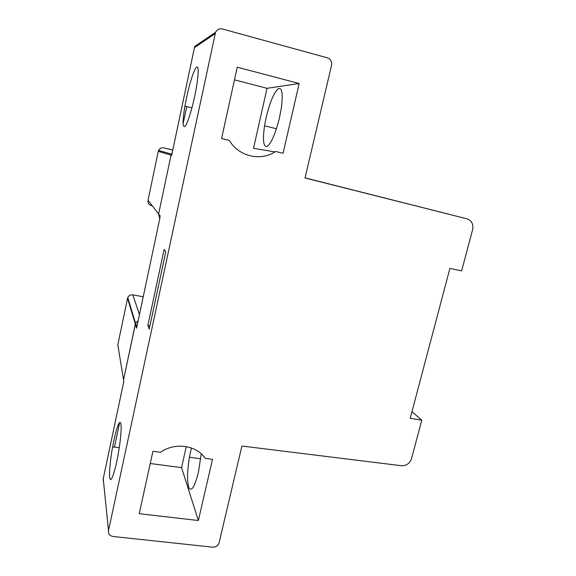 <?xml version="1.0" encoding="UTF-8"?>
<svg xmlns="http://www.w3.org/2000/svg" width="576" height="576" viewBox="0 0 576 576"><rect width="100%" height="100%" fill="white"/><g stroke="black" fill="none" stroke-linecap="round" stroke-linejoin="round"><path stroke-width="0.86" d="M113.89 440.352C116.906 426.794 119.174 420.962 120.694 422.849C121.752 427.392 120.946 437.717 118.282 453.823C115.459 469.822 111.571 481.738 110.167 479.138C108.713 476.777 109.922 461.599 112.608 446.875L113.89 440.352M103.241 478.706L108.49 530.618C108.151 533.844 109.67 535.802 113.04 536.486L212.652 547.171C215.626 547.258 217.735 545.962 218.974 543.29L241.913 446.04L401.45 465.732C406.231 465.876 409.558 463.608 411.444 458.928L421.79 420.178L410.213 418.342L449.899 268.387L461.621 270.886L472.615 229.68C473.58 224.194 471.701 220.572 466.963 218.815L305.057 177.847M108.49 530.618L215.554 32.285C217.087 29.484 219.384 28.39 222.451 29.009L327.37 57.823C330.674 59.119 332.064 61.639 331.538 65.369L305.028 177.97L466.963 218.815M283.082 153.274L275.602 151.488C260.748 161.633 238.716 156.578 229.32 140.414L221.573 138.557L237.24 67.183L299.174 83.513L283.082 153.274M212.486 459.346L205.236 458.366C196.409 445.118 174.96 442.037 160.423 452.297L152.928 451.282L139.226 513.706L198.374 520.517L212.486 459.346M147.859 325.505L164.117 249.444L165.78 251.784L149.22 329.134L147.859 325.505L149.918 325.865M186.523 97.747C189.922 82.346 193.126 72.259 196.114 67.5C198.706 65.16 198.871 71.446 196.596 86.357C193.968 102.218 188.647 121.046 185.594 125.669C182.513 129.074 182.275 122.573 184.896 106.157L186.523 97.747M186.278 446.609L181.541 467.626L150.242 463.514M201.262 453.866L198.425 472.262C194.868 486.259 191.75 491.573 189.072 488.196C186.97 482.4 187.092 472.09 189.425 457.25L191.39 447.97M279.511 117.612L281.354 107.892C283.154 93.276 282.053 86.918 278.057 88.805C273.722 93.074 269.741 102.672 266.126 117.612L264.542 125.813C262.534 140.018 263.354 146.916 267.005 146.498C271.274 143.453 275.443 133.819 279.511 117.612M234.454 79.855L267.034 88.301L253.505 148.32L274.932 151.913M267.034 88.301L299.174 83.513M160.092 217.174L136.577 328.169L136.8 327.01L135.569 323.374L135.281 324.288L123.545 379.786L123.674 382.111M421.79 420.178L411.97 411.725M181.541 467.626L198.374 520.517M215.1 33.646L194.429 47.657M172.188 152.791L171.043 155.124L171.389 154.058L171.871 154.195L171.655 155.304L158.27 151.344L148.032 200.326L158.602 213.984L171.043 155.124L158.602 213.984L160.33 216.05M171.655 155.304L194.587 47.002M103.421 481.817L103.147 479.167L123.84 381.319M148.046 200.261L148.032 200.326C147.744 203.054 148.91 204.847 151.553 205.682L152.302 205.841M143.23 296.77L132.833 294.862L139.457 314.59M136.577 328.169L127.541 298.325L117.806 344.866L123.545 379.771L135.562 323.374L127.786 297.533L127.541 298.325L127.93 298.001M114.43 447.12L119.686 422.366M183.067 123.898L186.739 106.618M172.778 149.99L163.685 147.881L172.764 150.048M159.588 218.239L158.602 213.984L159.804 218.506M135.562 323.366L138.161 320.695L135.569 323.374M132.667 294.833L132.833 294.862C130.514 294.595 128.83 295.488 127.786 297.533L127.786 297.533M117.85 344.671L118.282 347.76M151.474 204.775L151.553 205.682M172.181 152.806L171.382 154.066L158.566 150.43L158.278 151.33M123.545 379.771L123.667 382.147M158.501 150.588L158.566 150.43C159.66 148.363 161.366 147.514 163.685 147.881M119.275 447.775L112.608 446.875M191.93 107.892L184.896 106.157M200.758 458.784L189.425 457.25M276.458 128.75L264.542 125.813M215.554 32.285L194.839 46.346"/></g></svg>
